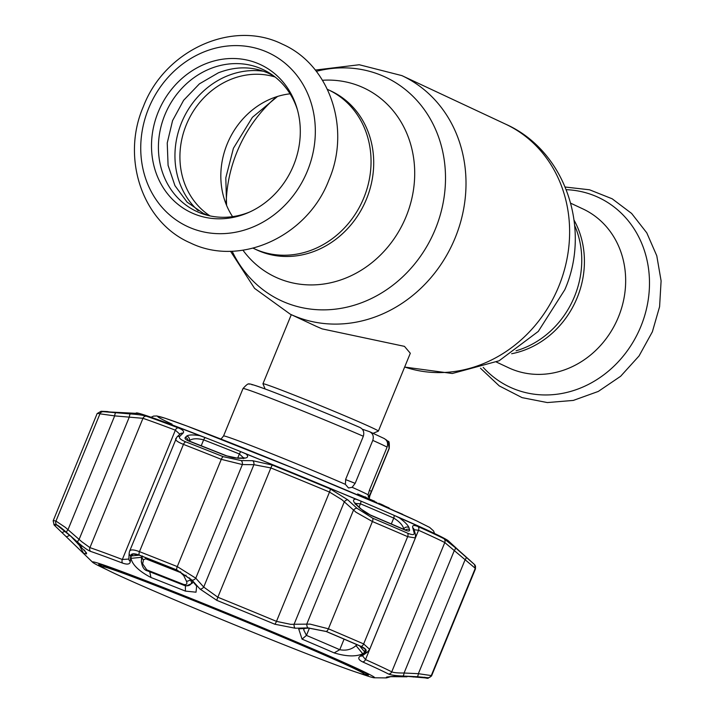 <?xml version="1.0" encoding="UTF-8"?>
<svg xmlns="http://www.w3.org/2000/svg" width="714" height="714" viewBox="0 0 714 714"><rect width="100%" height="100%" fill="white"/><g stroke="black" fill="none" stroke-linecap="round" stroke-linejoin="round"><path stroke-width="1.07" d="M253.086 248.177L254.041 248.624A87.679 78.022 -64.9 0 0 363.792 197.912A87.679 78.022 -64.9 0 0 328.369 89.794A87.679 78.022 115.1 0 1 363.792 197.912A87.679 78.022 115.1 0 1 254.041 248.624L256.692 249.873A87.679 78.022 -64.9 0 0 366.452 199.152A87.679 78.022 -64.9 0 0 331.028 91.044L327.414 89.348M577.162 297.765A87.679 78.022 115.1 0 1 511.635 353.733A87.679 78.022 -64.9 0 0 577.162 297.765A87.679 78.022 -64.9 0 0 574.11 220.251A87.679 78.022 115.1 0 1 577.162 297.765M265.126 388.978L262.957 383.793A62.386 1.553 22.3 0 1 262.957 383.748A62.386 1.553 22.3 0 1 294.891 395.36A62.386 1.553 22.3 0 1 378.384 431.095A62.386 1.553 22.3 0 1 378.358 431.122L373.172 433.291M378.384 431.095L410.309 353.26L404.463 346.361L322.157 328.886L316.338 326.378M496.435 362.069L508.654 367.79A87.679 78.022 -64.9 0 0 618.404 317.07A87.679 78.022 -64.9 0 0 582.99 208.961L570.763 203.24M232.577 216.645A77.282 68.776 115.1 0 1 227.222 143.916A77.282 68.776 115.1 0 1 290.071 93.811M293.543 165.389A81.699 72.703 115.1 0 1 248.258 212.647A81.699 72.703 115.1 0 1 170.119 196.859A81.699 72.703 115.1 0 1 158.267 111.911A81.699 72.703 115.1 0 1 230.827 58.512A81.699 72.703 115.1 0 1 297.042 108.412A81.699 72.703 115.1 0 1 293.543 165.389M249.73 211.987A78.326 69.695 115.1 0 1 175.769 195.69A78.326 69.695 115.1 0 1 164.898 114.811A78.326 69.695 115.1 0 1 233.701 63.644A78.326 69.695 115.1 0 1 297.479 109.956M115.722 573.985A142.024 3.534 -157.7 0 0 260.021 635.157A142.024 3.534 -157.7 0 0 364.515 674.444A142.024 3.534 -157.7 0 0 350.869 666.947A142.024 3.534 -157.7 0 0 201.053 603.553A142.024 3.534 -157.7 0 0 101.959 566.764A142.024 3.534 -157.7 0 0 115.722 573.985M366.344 673.561A143.826 3.579 22.3 0 1 366.755 674.078A143.826 3.579 22.3 0 1 366.577 674.168L364.515 674.444M101.959 566.764L100.683 565.122A143.826 3.579 22.3 0 1 100.62 564.926A143.826 3.579 22.3 0 1 101.281 564.854M389.112 448.312L388.113 441.359C389.148 440.824 389.514 443.207 389.228 448.508A79.013 1.964 -157.7 0 0 389.112 448.312L371.494 491.268L368.46 497.31L368.076 494.775L369.486 490.054L387.104 447.107A79.013 1.964 -157.7 0 0 381.535 444.385A79.013 1.964 -157.7 0 0 372.779 440.404C374.011 436.316 372.922 433.407 369.513 431.658L362.257 429.185M383.837 438.36C387.238 440.101 388.327 443.01 387.104 447.107M364.836 497.015L357.66 493.954L357.312 494.802M357.66 493.954L358.776 494.436M365.05 497.149L365.068 498.104M365.604 498.336L366.041 497.265L365.889 498.461M366.041 497.265L364.908 496.819L364.72 497.953M358.785 494.4L358.428 495.275M365.398 497.301L365.943 497.515M364.908 496.819L364.488 497.854M374.6 501.237L366.211 497.676M365.925 497.56L365.381 497.355M374.636 501.148L374.261 502.049M366.621 497.836L366.291 498.631M397.698 512.188L401 513.75M401.054 513.625L402.053 514.223M402.098 514.116L401.027 513.687M402.598 514.473L403.731 514.972M402.089 514.142L402.642 514.366M402.669 514.294L396.725 511.768M388.113 441.359L385.881 439.61M252.06 384.81A72.087 1.794 22.3 0 1 288.965 398.171A72.087 1.794 22.3 0 1 359.66 427.347L359.856 427.427C331.93 415.316 286.493 396.868 265.358 389.068C253.675 384.81 248.267 383.186 249.15 384.203C248.615 383.132 246.571 384.578 243.01 388.541L223.553 435.977A79.013 1.964 22.3 0 1 267.134 451.917A79.013 1.964 22.3 0 1 345.371 484.342L345.719 479.201L363.337 436.254A79.013 1.964 -157.7 0 0 285.689 404.124A79.013 1.964 -157.7 0 0 243.01 388.541M359.66 427.347C363.265 429.052 364.488 432.015 363.337 436.254M345.371 484.342L348.512 487.974L352.118 487.305L355.161 483.351L372.779 440.404M384.453 438.646L369.513 431.658M406.784 516.356L407.239 516.561M389.023 508.359L396.627 511.804M388.987 508.448L389.175 508.002L383.552 505.485M388.371 507.583L388.166 508.091M380.892 504.914L381.178 504.236L383.962 505.539L383.713 506.146M381.115 504.379L379.223 503.629M376.876 502.567L376.242 502.906M374.386 501.755L376.394 502.549M376.403 502.513L374.395 501.719M376.465 502.37L375.287 501.906L376.439 502.442M381.178 504.236L380 503.772L381.142 504.307M379.027 504.111L378.866 503.129L378.545 503.906M376.912 502.495L376.662 503.084M189.397 441.297A3.463 1.91 -68.6 0 1 190.022 441.35L226.195 455.648C231.184 457.335 234.79 458.111 237.021 457.977L237.021 457.977A3.463 2.276 90.1 0 1 237.932 458.272L225.767 455.675A196.645 4.891 -157.7 0 0 207.078 448.249A196.645 4.891 -157.7 0 0 189.397 441.297C185.765 439.806 184.399 438.521 185.31 437.468L186.693 436.084C188.603 434.737 192.95 434.594 199.733 435.647L205.346 437.646A168.513 4.186 22.3 0 1 222.509 444.394A168.513 4.186 22.3 0 1 240.805 451.667L241.27 451.855M135.178 413.531L136.356 412.951A168.513 4.186 22.3 0 1 138.971 413.361L123.861 413.094L109.081 411.907A196.645 4.891 -157.7 0 0 106.939 411.523L101.058 411.282A202.196 5.025 22.3 0 1 103.262 411.675L130.448 413.933C137.9 414.477 143.121 415.2 146.138 416.128A171.003 4.248 22.3 0 1 178.125 427.829C182.927 429.774 184.551 431.551 183.016 433.166L179.803 436.325C178.491 437.861 180.508 439.717 185.845 441.895A202.196 5.025 22.3 0 1 204.017 449.044A202.196 5.025 22.3 0 1 223.232 456.674L241.109 460.566L252.676 460.709L272.364 465.082A171.003 4.248 22.3 0 1 330.243 488.911L347.798 499.862L357 508.27L372.681 518.186A202.196 5.025 22.3 0 1 407.533 533.144C412.451 535.179 414.656 535.063 414.156 532.787L412.737 527.726C412.103 525.209 413.888 524.835 418.092 526.602A171.003 4.248 22.3 0 1 443.992 538.722L455.3 547.638L474.489 564.515A3.463 3.454 -45.7 0 0 474.399 564.435M138.632 413.486A3.463 3.409 -75.6 0 1 138.971 413.361L139.141 413.477A169.62 4.213 -157.7 0 1 199.733 435.647M139.301 413.433C148.762 416.101 170.548 424.089 204.668 437.387L205.346 437.646A3.463 1.955 -68.7 0 0 203.642 439.851C196.975 438.191 192.2 438.467 189.299 440.69L189.04 440.94M84.163 554.055L54.326 525.201A202.116 5.025 22.3 0 1 54.425 524.629A202.116 5.025 22.3 0 1 56.852 525.022L70.972 536.401L86.572 553.011L86.492 553.903A163.667 4.07 -157.7 0 0 83.85 553.734A163.667 4.07 -157.7 0 0 84.029 553.939L92.659 562.293A152.493 3.793 22.3 0 1 170.548 590.335A152.493 3.793 22.3 0 1 312.072 648.598A152.493 3.793 22.3 0 1 374.279 677.791A152.493 3.793 22.3 0 1 358.615 672.972M107.198 569.861A152.493 3.793 22.3 0 1 92.659 562.293M167.629 584.043A163.667 4.07 -157.7 0 0 150.957 577.492C139.078 571.245 132.411 564.872 130.965 558.357L131.144 555.974L133.322 554.002L139.408 555.233A202.116 5.025 22.3 0 1 157.571 562.373A202.116 5.025 22.3 0 1 176.786 570.004L191.325 579.768L196.653 586.132L196.02 592.192L185.399 591.103A163.667 4.07 -157.7 0 0 167.629 584.043M200.018 589.05A3.463 2.213 -42.1 0 0 203.713 587.06L217.832 597.234A173.279 4.311 22.3 0 1 276.479 621.376L290.732 624.348L294.088 624.259A3.463 1.955 88.7 0 0 295.185 628.222L274.774 624.214A171.101 4.257 -157.7 0 0 216.86 600.376L200.018 589.05L192.021 580.161L176.751 569.915A202.294 5.025 -157.7 0 0 157.526 562.275A202.294 5.025 -157.7 0 0 139.346 555.126C133.902 553.136 131.019 553.395 130.689 555.911L130.314 561.49C130.046 564.274 127.467 564.81 122.567 563.096A171.101 4.257 -157.7 0 0 90.562 551.386C87.599 550.208 83.315 547.165 77.719 542.247L66.607 532.466C61.44 527.932 58.146 525.406 56.718 524.897A202.294 5.025 -157.7 0 0 54.184 525.067L54.193 525.076A3.463 3.454 134.3 0 1 54.175 525.058L56.852 525.022M157.482 574.52A169.816 4.222 22.3 0 1 166.969 578.26A169.816 4.222 22.3 0 1 173.02 580.66M115.757 412.888A3.463 0.946 93.8 0 0 114.668 415.887L99.951 413.825A204.472 5.078 -157.7 0 0 97.149 413.567L53.157 520.836A204.472 5.078 22.3 0 1 55.96 521.095L65.322 527.351L81.789 541.747L89.928 547.629A173.279 4.311 22.3 0 1 122.335 559.481L128.591 559.08M179.839 434.228L175.367 430.176A173.279 4.311 -157.7 0 0 142.961 418.315L114.668 415.887L68.071 529.502A3.463 0.991 -48.4 0 0 66.607 532.466M412.737 527.726A3.463 3.258 163.7 0 1 414.031 529.458L415.486 534.581L415.369 537.945L407.658 536.66A204.472 5.078 -157.7 0 0 372.405 521.541L355.965 512.224L341.872 499.666L329.511 492.071A3.463 0.803 -67.4 0 0 330.243 488.911M347.798 499.862A3.463 2.026 -47.8 0 0 344.273 501.888L294.088 624.259L310.072 624.116L328.413 628.802A204.472 5.078 22.3 0 1 363.658 643.93L369.665 649.374L415.369 537.937M364.559 674.444A145.736 3.624 -157.7 0 0 368.397 675.123A145.736 3.624 -157.7 0 0 173.341 591.638A145.736 3.624 -157.7 0 0 98.719 564.524A145.736 3.624 -157.7 0 0 101.932 566.729M326.173 631.497A202.116 5.025 22.3 0 1 361.016 646.447L365.238 649.187L364.863 652.168L362.739 653.756C355.92 656.862 346.397 656.577 334.152 652.891A163.667 4.07 -157.7 0 0 302.049 639.119L298.684 628.873L308.751 628.097L326.173 631.497M304.601 628.222L303.655 629.748L306.44 635.406A169.816 4.222 22.3 0 1 339.757 649.704C346.129 650.9 351.547 649.535 356 645.617L357.152 644.769M179.803 436.325A3.463 3.311 -134.4 0 0 176.813 437.164L129.618 551.137M274.774 624.214A3.463 0.803 -67.4 0 0 276.479 621.376L329.511 492.071A173.279 4.311 -157.7 0 0 270.865 467.929L253.898 464.689L242.367 464.564L221.278 459.334A204.472 5.078 -157.7 0 0 201.839 451.614A204.472 5.078 -157.7 0 0 183.462 444.385C177.099 441.814 174.627 439.797 176.046 438.342M129.448 551.967C129.671 549.361 133.009 549.253 139.471 551.654A204.472 5.078 22.3 0 1 157.848 558.884A204.472 5.078 22.3 0 1 177.277 566.604L195.77 578.179L242.367 464.564A3.463 2.276 -89.6 0 0 241.109 460.566M192.021 580.161A3.463 2.204 -41.6 0 0 195.77 578.179L203.713 587.06L253.898 464.689A3.463 2.285 -89.1 0 0 252.676 460.709M372.681 518.186A3.463 1.544 -67 0 1 372.405 521.541L328.413 628.802A3.463 1.544 113 0 1 326.271 631.462L307.984 627.892A3.463 1.946 88.1 0 1 306.841 623.902L353.439 510.278A3.463 2.017 -47.3 0 1 357 508.27M415.486 534.581A3.463 3.249 164.5 0 0 414.156 532.787M362.426 655.684L365.506 659.575A173.279 4.311 22.3 0 1 391.745 671.856C393.709 672.668 397.823 673.052 404.07 673.016L418.359 673.686L431.274 675.578L475.274 568.308A3.463 3.454 -45.7 0 0 474.489 564.515L475.506 568.746A204.472 5.078 -157.7 0 0 475.274 568.308L444.786 542.551A173.279 4.311 -157.7 0 0 418.538 530.27L414.218 529.752M466.01 557.054A3.463 1.258 -48.5 0 1 464.966 560.062L418.359 673.686A3.463 1.303 92.4 0 1 417.047 676.702L402.75 676.033A3.463 1.303 92.9 0 0 404.07 673.016L454.256 550.655A3.463 1.267 -48.9 0 0 455.3 547.638M130.448 413.933A3.463 0.946 94.3 0 0 129.35 416.922L79.165 539.284A3.463 0.991 -48.8 0 0 77.719 542.247M183.016 433.166A3.463 3.311 -133.8 0 0 180.08 433.996L176.813 437.164M65.144 531.252L62.172 532.501M83.85 553.734L80.048 546.817A169.816 4.222 22.3 0 1 80.022 546.665A169.816 4.222 22.3 0 1 81.521 546.692M78.968 544.006L80.12 546.424M66.652 536.696L69.802 535.375M139.221 555.162L131.144 555.974M186.461 585.926L192.325 583.213L192.735 581.348M130.965 558.357L141.47 557.322L141.497 560.151M141.542 556.072L141.47 557.322L141.916 556.215M237.021 457.977L241.948 457.995A3.463 2.276 90.3 0 1 242.867 458.29L237.932 458.272M185.31 437.468A3.463 3.302 45.3 0 1 188.068 440.44M186.693 436.084A3.463 3.302 45.5 0 1 189.299 440.69L189.174 441.002M243.554 457.888L239.386 453.979A169.816 4.222 -157.7 0 0 220.947 446.643A169.816 4.222 -157.7 0 0 203.642 439.851L201.223 445.75M237.744 457.977L239.386 453.979A3.463 1.178 -68.2 0 1 240.805 451.667L246.151 453.997C248.865 456.692 247.776 458.12 242.867 458.29M403.945 529.386L403.829 528.985C402.723 525.129 399.358 521.497 393.735 518.087A3.463 2.24 -66.5 0 0 393.976 515.285A168.513 4.186 -157.7 0 0 360.918 501.103L360.383 500.88M391.334 523.942L393.735 518.087A169.816 4.222 -157.7 0 0 360.418 503.798A3.463 1.499 -67 0 0 360.918 501.103L355.804 499.131A169.62 4.213 -157.7 0 0 246.151 453.997M447.937 540.489C442.903 537.142 425.16 528.851 394.717 515.606L399.072 517.695C404.642 521.711 407.926 525.004 408.943 527.566L409.533 529.752C409.854 531.323 408.354 531.421 405.017 530.038A196.645 4.891 -157.7 0 0 371.11 515.499L360.472 508.707A3.463 2.017 -47 0 1 361.15 509.028L357.268 505.414A3.463 2.017 132.8 0 0 356.572 505.093C352.778 501.344 352.52 499.363 355.804 499.131M359.071 507.092L360.418 503.798L355.706 503.495M361.15 509.028L361.15 509.028C363.551 511.322 366.737 513.366 370.727 515.142L370.727 515.142A3.463 1.544 -67 0 1 371.11 515.499M360.472 508.707L356.572 505.093M409.533 529.752A3.463 3.249 164.9 0 0 405.409 529.993M374.279 677.791L386.292 677.907A163.667 4.07 -157.7 0 0 386.56 677.881A163.667 4.07 -157.7 0 0 386.345 677.318C388.719 676.39 397.046 676.113 411.318 676.488L427.856 677.729A202.116 5.025 22.3 0 1 427.945 677.827A202.116 5.025 22.3 0 1 427.615 678.3A202.116 5.025 22.3 0 1 425.321 677.898L406.855 676.336M413.183 676.577L413.326 677.042M406.998 676.792L390.638 676.667M387.836 676.872L386.604 677.104M470.044 560.472L464.35 555.412A3.463 1.258 -48.2 0 0 464.341 555.394L474.292 564.337M464.35 555.412L459.816 551.369A3.463 1.258 -48.4 0 0 459.798 551.351L464.341 555.394M459.816 551.369L448.133 540.659A169.62 4.213 -157.7 0 0 399.072 517.695M475.506 568.746L431.515 676.006A204.472 5.078 22.3 0 0 431.274 675.578A3.463 3.454 134.3 0 1 428.043 677.729L417.047 676.702M402.75 676.033C395.538 675.685 390.826 675.025 388.594 674.052A171.101 4.257 -157.7 0 0 362.676 661.923C358.553 659.914 357.714 657.978 360.168 656.104L365.166 652.418C367.326 650.65 365.987 648.651 361.15 646.42A202.294 5.025 -157.7 0 0 326.271 631.462M365.166 652.418A3.463 3.168 -126.4 0 0 367.603 651.918L362.542 655.604A3.463 3.177 -125.8 0 1 360.168 656.104M307.984 627.892L295.185 628.222M130.689 555.911A3.463 3.222 -176.3 0 1 129.18 553.038L128.868 558.562M130.314 561.49A3.463 3.231 -176.8 0 1 128.832 558.66M359.633 645.849L364.863 652.168M362.739 653.756L356 645.617L356.464 644.474M403.705 529.288L403.829 528.985A3.463 3.249 -15.4 0 1 408.943 527.566M189.46 577.876L190.361 579.723A974.405 443.885 -68.4 0 1 190.638 579.018M146.745 569.843L183.721 584.463C186.622 585.016 187.532 583.909 186.443 581.16L183.721 575.6L180.633 572.601L145.692 558.794L143.505 559.696L142.666 563.855L146.745 569.843A3.463 1.955 109.4 0 0 147.637 570.932L184.087 585.346C187.916 586.399 190.451 585.516 191.7 582.686L190.361 579.723A3.463 1.964 -26 0 1 186.443 581.16M180.678 571.807A3.463 1.223 113.2 0 0 180.633 572.601M183.721 575.6A3.463 1.955 -25.9 0 0 186.104 575.154M183.721 584.463A3.463 1.169 113.5 0 0 184.087 585.346M147.637 570.932C144.121 570.218 142.015 566.916 141.327 561.017L141.327 561.017A3.463 2.856 11 0 0 142.666 563.855M142.3 556.367A3.463 2.856 11.2 0 0 142.148 556.849L142.148 556.849A3.463 2.856 11.2 0 0 143.505 559.696M145.576 557.652A3.463 1.91 109.8 0 0 145.692 558.794M404.668 367.005A131.697 117.194 -64.9 0 0 558.723 286.493A131.697 117.194 -64.9 0 0 505.521 124.111L401.902 75.622L359.249 64.742L315.311 70.061M275.542 97.622A131.697 117.194 -64.9 0 0 237.057 151.796A131.697 117.194 -64.9 0 0 226.195 203.044M316.588 326.494L290.259 314.178A131.697 117.194 -64.9 0 0 455.113 237.994A131.697 117.194 -64.9 0 0 401.902 75.622M232.139 251.203A123.335 109.751 -64.9 0 0 334.429 309.26A123.335 109.751 -64.9 0 0 435.299 229.23A123.335 109.751 -64.9 0 0 422.875 107.671A123.335 109.751 -64.9 0 0 316.32 71.338M242.965 250.212A104.396 92.9 -64.9 0 0 406.061 216.69A104.396 92.9 -64.9 0 0 322.496 80.271M516.061 350.788A87.679 78.022 -64.9 0 0 574.502 296.524A87.679 78.022 -64.9 0 0 574.681 225.535M483.173 367.344A104.663 93.132 -64.9 0 0 640.824 326.539A104.663 93.132 -64.9 0 0 566.327 189.674M210.068 215.914A77.282 68.776 115.1 0 1 186.318 124.772A77.282 68.776 115.1 0 1 275.077 76.996M198.233 210.701A79.718 70.936 115.1 0 1 181.543 122.683A79.718 70.936 115.1 0 1 263.502 71.248M307.395 171.021A95.863 85.305 115.1 0 1 191.664 228.31A95.863 85.305 115.1 0 1 148.673 108.269A95.863 85.305 115.1 0 1 264.394 50.98A95.863 85.305 115.1 0 1 307.395 171.021M172.092 424.17A147.289 3.659 22.3 0 1 233.175 443.894A147.289 3.659 22.3 0 1 415.967 520.577M352.118 487.305A79.013 1.964 22.3 0 1 362.078 491.821A79.013 1.964 22.3 0 1 368.076 494.775M369.513 495.641A79.013 1.964 22.3 0 1 369.772 495.944L369.263 498.89M371.494 491.268L369.343 490.42M355.161 483.351L345.576 479.567M176.751 569.915A3.463 1.223 -68.2 0 1 177.277 566.604L221.278 459.334A3.463 1.223 -68.2 0 1 223.232 456.674M334.152 652.891L339.757 649.704L344.086 639.146M302.049 639.119L306.44 635.406L309.448 628.088M139.346 555.126A3.463 1.91 -68.6 0 1 139.471 551.654L183.462 444.385A3.463 1.91 -68.6 0 1 185.845 441.895M216.86 600.376A3.463 0.464 -67.9 0 1 217.832 597.234L270.865 467.929A3.463 0.464 -67.9 0 1 272.364 465.082M361.15 646.42A3.463 2.196 113.5 0 0 363.658 643.93L407.658 536.66A3.463 2.196 -66.5 0 0 407.533 533.144M362.676 661.923A3.463 2.74 114.1 0 0 365.506 659.575L418.538 530.27A3.463 2.74 -65.9 0 0 418.092 526.602M388.594 674.052A3.463 3.32 117.1 0 0 391.745 671.856L444.786 542.551A3.463 3.32 -62.9 0 0 443.992 538.722M122.567 563.096A3.463 2.517 -69.2 0 1 122.335 559.481L175.367 430.176A3.463 2.517 110.8 0 1 178.125 427.829M146.138 416.128A3.463 3.204 108.8 0 0 142.961 418.315L89.928 547.629A3.463 3.204 -71.2 0 0 90.562 551.386M56.718 524.897A3.463 3.418 -76.3 0 1 55.96 521.095L99.951 413.825A3.463 3.418 103.7 0 1 103.262 411.675M86.492 553.903L84.386 549.976M106.939 411.523L109.751 411.996A3.463 3.418 103.7 0 0 109.081 411.907M185.399 591.103L185.408 585.587M150.957 577.492L149.663 571.459M405.017 530.038A3.463 2.196 -66.5 0 0 404.454 529.609L370.727 515.142M424.732 677.229L425.321 677.898M427.615 678.3L427.802 678.3A202.294 5.025 -157.7 0 0 428.043 677.729M505.521 124.111C565.443 150.618 591.585 228.846 564.792 289.741L538.285 331.412L499.077 360.802L452.301 373.493L404.642 367.067M290.259 314.178L254.586 288.385L230.515 251.239M226.579 205.346L225.802 177.848L233.416 148.271L252.399 117.337L277.55 96.444M262.957 383.748L291.294 314.66M565.265 187.041L589.568 189.799L612.166 198.787L631.631 213.459L646.786 232.862L656.782 255.799L661.102 280.888L659.593 306.699L652.373 331.787L639.039 355.965L620.636 376.278L598.278 391.442L573.333 400.42L547.361 402.571L522.095 397.636L499.264 385.908L480.468 368.219M143.407 106.493C120.978 157.749 142.113 222.116 190.263 242.885C240.484 267.563 307.6 236.111 328.77 180.347C351.101 129.288 330.261 65.206 282.449 44.197C232.202 19.082 164.648 50.507 143.407 106.493M273.819 76.023L268.973 73.48C252.988 66.232 236.12 66.009 218.377 72.81L199.402 83.859L183.632 100.29L172.574 120.621L167.237 143.005L168.085 165.371L174.957 185.676L187.122 202.151L203.454 213.477L208.515 215.557M151.091 417.244L153.564 416.092L156.857 415.967L165.148 418.243L187.139 426.106L295.641 469.071L378.59 503.923L416.28 520.711L429.685 527.45L433.594 530.966L434.523 533.483M389.228 448.508L369.772 495.944M223.553 435.977L221.001 439.092M414.031 529.458L413.87 530.243M97.149 413.567L101.058 411.282M179.749 434.514L180.08 433.996M109.751 411.996L139.052 413.486M80.468 545.567L80.022 546.665M190.022 441.35L187.746 440.574M243.42 458.62L244.134 457.736L241.948 457.995M357.268 505.414L355.269 503.04L355.153 504.191M405.909 530.404L404.454 529.609M386.56 677.881L390.924 676.577M448.08 540.605L459.798 551.351M427.802 678.3L431.515 676.006M367.603 651.918L369.665 649.365M129.591 551.19L129.18 553.038M53.157 520.836L54.175 525.058M242.224 452.239L359.535 500.523M141.327 561.017L142.407 555.947"/></g></svg>
